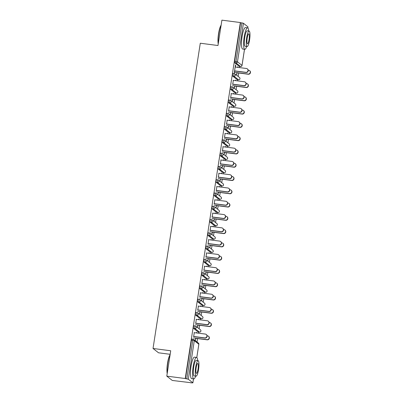 <?xml version="1.0" encoding="UTF-8"?>
<svg xmlns="http://www.w3.org/2000/svg" width="403" height="403" viewBox="0 0 403 403"><rect width="100%" height="100%" fill="white"/><g stroke="black" fill="none" stroke-linecap="round" stroke-linejoin="round"><path stroke-width="0.6" d="M170.167 354.308L158.53 352.801L153.029 348.474L200.286 43.222L217.973 45.519L221.897 20.15L240.344 22.543L240.586 22.729L234.617 61.291L235.962 61.468L241.931 22.906L240.586 22.729M190.735 382.85L192.886 382.845L188.327 379.238L185.234 378.523L166.792 376.135L172.288 380.457L190.755 382.694M197.052 342.026L197.586 338.58M198.422 333.18L198.608 331.986M199.107 328.747L199.641 325.302M200.477 319.901L200.664 318.708M201.162 315.463L201.696 312.023M202.533 306.623L202.719 305.429M203.223 302.185L203.752 298.744M204.588 293.339L204.774 292.15M205.278 288.906L205.807 285.46M206.643 280.06L206.83 278.871M207.333 275.627L207.867 272.181M208.704 266.781L208.885 265.592M209.389 262.348L209.923 258.902M210.759 253.502L210.94 252.313M211.444 249.069L211.978 245.623M212.814 240.223L212.996 239.034M213.499 235.79L214.033 232.345M214.87 226.944L215.051 225.756M215.555 222.511L216.089 219.066M216.925 213.666L217.106 212.477M217.61 209.233L218.144 205.787M218.98 200.387L219.167 199.198M219.665 195.954L220.199 192.508M221.035 187.108L221.222 185.914M221.721 182.675L222.255 179.229M223.091 173.829L223.277 172.635M223.776 169.396L224.31 165.95M225.146 160.55L225.332 159.356M225.831 156.117L226.365 152.672M227.201 147.271L227.388 146.077M227.891 142.838L228.42 139.393M229.257 133.992L229.443 132.799M229.947 129.559L230.476 126.114M231.312 120.714L231.498 119.52M232.002 116.281L232.536 112.835M233.372 107.435L233.554 106.241M234.057 103.002L234.591 99.556M235.428 94.156L235.609 92.962M236.113 89.723L236.647 86.277M237.483 80.877L237.664 79.683M238.168 76.444L238.702 72.998M239.538 67.598L239.72 66.404M241.931 22.906L243.437 23.258L247.961 26.89M166.792 376.135L170.716 350.766L153.029 348.474M185.234 378.523L240.344 22.543M234.803 70.888L234.244 72.983L235.473 65.029M237.634 67.351L237.72 66.797M236.818 72.616L236.697 74.913L237.024 72.777M235.392 67.059L235.705 65.059M237.861 67.377L237.946 66.827M198.145 331.916A1.3 0.267 -82.6 0 1 198.11 331.921A1.3 0.267 -82.6 0 1 198.08 331.911L193.546 328.339A1.3 0.267 -82.6 0 1 193.5 326.873A1.3 0.267 -82.6 0 1 193.908 325.77A1.3 0.267 -82.6 0 1 193.939 325.785L195.223 325.951M185.476 378.714L191.445 340.152A1.3 0.267 -82.6 0 1 191.853 339.049A1.3 0.267 -82.6 0 1 191.883 339.064L193.168 339.23M239.256 66.334A1.3 0.267 -82.6 0 1 239.226 66.339A1.3 0.267 -82.6 0 1 239.196 66.329L234.657 62.757A1.3 0.267 -82.6 0 1 234.617 61.291M196.337 319.362L195.742 323.191M198.573 319.655L198.659 319.1M197.757 324.919L197.636 327.216L197.969 325.085M198.805 319.685L198.891 319.131M202.256 305.358A1.3 0.267 -82.6 0 1 202.22 305.363A1.3 0.267 -82.6 0 1 202.19 305.348L197.656 301.782A1.3 0.267 -82.6 0 1 197.611 300.316A1.3 0.267 -82.6 0 1 198.019 299.212A1.3 0.267 -82.6 0 1 198.049 299.228L199.334 299.394M200.447 292.805L199.853 296.633M202.684 293.092L202.769 292.543M201.873 298.361L201.747 300.658L202.079 298.522M202.916 293.122L203.001 292.573M206.366 278.8A1.3 0.267 -82.6 0 1 206.331 278.805A1.3 0.267 -82.6 0 1 206.301 278.79L201.767 275.224A1.3 0.267 -82.6 0 1 201.722 273.758A1.3 0.267 -82.6 0 1 202.13 272.655A1.3 0.267 -82.6 0 1 202.16 272.67L203.444 272.836M204.558 266.247L203.963 270.075M206.799 266.534L206.885 265.985M205.983 271.803L205.862 274.1L206.19 271.965M207.026 266.564L207.112 266.01M210.477 252.243A1.3 0.267 -82.6 0 1 210.447 252.248A1.3 0.267 -82.6 0 1 210.416 252.233L205.878 248.666A1.3 0.267 -82.6 0 1 205.837 247.2A1.3 0.267 -82.6 0 1 206.24 246.097A1.3 0.267 -82.6 0 1 206.276 246.112L207.555 246.278M208.668 239.689L208.079 243.518M210.91 239.976L210.996 239.422M210.094 245.246L209.973 247.543L210.301 245.407M211.137 240.007L211.222 239.453M214.587 225.685A1.3 0.267 -82.6 0 1 214.557 225.69A1.3 0.267 -82.6 0 1 214.527 225.675L209.988 222.108A1.3 0.267 -82.6 0 1 209.948 220.643A1.3 0.267 -82.6 0 1 210.356 219.539A1.3 0.267 -82.6 0 1 210.386 219.554L211.671 219.721M212.784 213.132L212.19 216.96M215.021 213.419L215.106 212.865M214.205 218.688L214.084 220.985L214.411 218.849M215.247 213.449L215.333 212.895M218.698 199.127A1.3 0.267 -82.6 0 1 218.668 199.132A1.3 0.267 -82.6 0 1 218.638 199.117L214.099 195.546A1.3 0.267 -82.6 0 1 214.058 194.08A1.3 0.267 -82.6 0 1 214.467 192.982A1.3 0.267 -82.6 0 1 214.497 192.997L215.781 193.163M216.895 186.569L216.3 190.402M219.131 186.861L219.217 186.307M218.315 192.125L217.988 194.261L218.527 192.291M219.363 186.891L219.449 186.337M222.814 172.57A1.3 0.267 -82.6 0 1 222.778 172.575A1.3 0.267 -82.6 0 1 222.748 172.56L218.214 168.988A1.3 0.267 -82.6 0 1 218.169 167.522A1.3 0.267 -82.6 0 1 218.577 166.424A1.3 0.267 -82.6 0 1 218.607 166.434L219.892 166.6M221.005 160.011L220.411 163.845M223.242 160.303L223.327 159.749M222.426 165.568L222.098 167.703L222.637 165.734M223.474 160.334L223.559 159.779M226.924 146.007A1.3 0.267 -82.6 0 1 226.889 146.017A1.3 0.267 -82.6 0 1 226.859 146.002L222.325 142.43A1.3 0.267 -82.6 0 1 222.28 140.964A1.3 0.267 -82.6 0 1 222.688 139.866A1.3 0.267 -82.6 0 1 222.718 139.876L224.003 140.043M225.116 133.453L224.521 137.287M227.352 133.746L227.438 133.191M226.541 139.01L226.209 141.146L226.748 139.176M227.584 133.776L227.67 133.222M231.035 119.449A1.3 0.267 -82.6 0 1 231 119.454A1.3 0.267 -82.6 0 1 230.969 119.444L226.436 115.873A1.3 0.267 -82.6 0 1 226.39 114.407A1.3 0.267 -82.6 0 1 226.798 113.308A1.3 0.267 -82.6 0 1 226.829 113.319L228.113 113.485M229.226 106.896L228.632 110.729M231.468 107.188L231.554 106.634M230.652 112.452L230.32 114.588L230.859 112.618M231.695 107.218L231.78 106.664M235.145 92.892A1.3 0.267 -82.6 0 1 235.115 92.897A1.3 0.267 -82.6 0 1 235.085 92.886L230.546 89.315A1.3 0.267 -82.6 0 1 230.506 87.849A1.3 0.267 -82.6 0 1 230.909 86.746A1.3 0.267 -82.6 0 1 230.944 86.761L232.224 86.927M233.337 80.338L232.748 84.167M235.579 80.63L235.664 80.076M234.763 85.894L234.43 88.025L234.969 86.061M235.805 80.66L235.891 80.106M237.201 79.613A1.3 0.267 -82.6 0 1 237.171 79.618A1.3 0.267 -82.6 0 1 237.14 79.608L232.602 76.036A1.3 0.267 -82.6 0 1 232.561 74.57A1.3 0.267 -82.6 0 1 232.969 73.467A1.3 0.267 -82.6 0 1 232.999 73.482L234.284 73.648M233.523 93.909L233.609 93.355M232.707 99.173L232.375 101.309L232.914 99.34M233.75 93.939L233.836 93.385M231.282 93.617L230.692 97.445M233.09 106.17A1.3 0.267 -82.6 0 1 233.055 106.175A1.3 0.267 -82.6 0 1 233.025 106.165L228.491 102.594A1.3 0.267 -82.6 0 1 228.446 101.128A1.3 0.267 -82.6 0 1 228.854 100.025A1.3 0.267 -82.6 0 1 228.884 100.04L230.168 100.206M229.413 120.467L229.498 119.913M228.597 125.731L228.264 127.867L228.803 125.897M229.639 120.497L229.725 119.943M227.171 120.175L226.577 124.008M228.98 132.728A1.3 0.267 -82.6 0 1 228.944 132.733A1.3 0.267 -82.6 0 1 228.914 132.723L224.38 129.151A1.3 0.267 -82.6 0 1 224.335 127.686A1.3 0.267 -82.6 0 1 224.743 126.587A1.3 0.267 -82.6 0 1 224.773 126.597L226.058 126.764M225.297 147.024L225.383 146.47M224.486 152.289L224.154 154.425L224.693 152.455M225.529 147.055L225.615 146.501M223.061 146.732L222.466 150.566M224.869 159.291A1.3 0.267 -82.6 0 1 224.834 159.296A1.3 0.267 -82.6 0 1 224.803 159.281L220.27 155.709A1.3 0.267 -82.6 0 1 220.224 154.243A1.3 0.267 -82.6 0 1 220.632 153.145A1.3 0.267 -82.6 0 1 220.663 153.155L221.947 153.321M221.187 173.582L221.272 173.028M220.37 178.846L220.043 180.982L220.582 179.013M221.418 173.612L221.504 173.058M218.95 173.29L218.355 177.124M220.758 185.848A1.3 0.267 -82.6 0 1 220.723 185.854A1.3 0.267 -82.6 0 1 220.693 185.838L216.154 182.267A1.3 0.267 -82.6 0 1 216.114 180.801A1.3 0.267 -82.6 0 1 216.522 179.703A1.3 0.267 -82.6 0 1 216.552 179.713L217.837 179.884M217.076 200.14L217.162 199.586M216.26 205.404L216.139 207.706L216.471 205.57M217.308 200.17L217.393 199.616M214.839 199.853L214.245 203.681M216.643 212.406A1.3 0.267 -82.6 0 1 216.613 212.411A1.3 0.267 -82.6 0 1 216.582 212.396L212.043 208.83A1.3 0.267 -82.6 0 1 212.003 207.364A1.3 0.267 -82.6 0 1 212.411 206.26A1.3 0.267 -82.6 0 1 212.441 206.276L213.726 206.442M212.965 226.698L213.051 226.143M212.149 231.967L212.028 234.264L212.356 232.128M213.192 226.728L213.278 226.174M210.724 226.41L210.134 230.239M212.532 238.964A1.3 0.267 -82.6 0 1 212.502 238.969A1.3 0.267 -82.6 0 1 212.472 238.954L207.933 235.387A1.3 0.267 -82.6 0 1 207.893 233.921A1.3 0.267 -82.6 0 1 208.301 232.818A1.3 0.267 -82.6 0 1 208.331 232.833L209.615 232.999M208.855 253.255L208.94 252.706M208.039 258.525L207.918 260.822L208.245 258.686M209.081 253.286L209.167 252.731M206.613 252.968L206.024 256.797M208.422 265.522A1.3 0.267 -82.6 0 1 208.386 265.527A1.3 0.267 -82.6 0 1 208.356 265.512L203.822 261.945A1.3 0.267 -82.6 0 1 203.777 260.479A1.3 0.267 -82.6 0 1 204.185 259.376A1.3 0.267 -82.6 0 1 204.215 259.391L205.5 259.557M204.744 279.813L204.83 279.264M203.928 285.082L203.802 287.379L204.135 285.243M204.971 279.843L205.056 279.294M202.502 279.526L201.908 283.354M204.311 292.079A1.3 0.267 -82.6 0 1 204.276 292.084A1.3 0.267 -82.6 0 1 204.245 292.069L199.712 288.503A1.3 0.267 -82.6 0 1 199.666 287.037A1.3 0.267 -82.6 0 1 200.074 285.934A1.3 0.267 -82.6 0 1 200.105 285.949L201.389 286.115M200.629 306.376L200.714 305.822M199.817 311.64L199.692 313.937L200.024 311.801M200.86 306.401L200.946 305.852M198.392 306.084L197.797 309.912M200.2 318.637A1.3 0.267 -82.6 0 1 200.165 318.642A1.3 0.267 -82.6 0 1 200.135 318.632L195.601 315.06A1.3 0.267 -82.6 0 1 195.556 313.594A1.3 0.267 -82.6 0 1 195.964 312.491A1.3 0.267 -82.6 0 1 195.994 312.506L197.279 312.673M196.518 332.933L196.604 332.379M195.702 338.198L195.374 340.334L195.913 338.364M196.75 332.964L196.835 332.41M194.281 332.641L193.687 336.47M247.326 68.868L247.538 69.034A1.95 1.899 128.2 0 1 246.031 72.485L245.825 72.318A1.95 1.899 -51.8 0 0 247.326 68.868A1.95 1.899 -51.8 0 0 246.419 68.49L235.166 67.029M246.031 72.485L234.783 71.024M245.825 72.318L234.571 70.857M249.558 70.621L249.764 70.787A1.95 1.899 128.2 0 1 248.263 74.238L248.052 74.071A1.95 1.899 -51.8 0 0 249.558 70.621A1.95 1.899 -51.8 0 0 248.646 70.243L248.218 70.187M234.581 72.323L248.052 74.071M236.798 72.752L248.263 74.238M218.209 43.967A10.584 2.151 -82.6 0 1 218.547 33.696A10.584 2.151 -82.6 0 1 221.121 25.188M221.086 25.414A10.841 2.206 97.4 0 0 218.748 33.691A10.841 2.206 97.4 0 0 218.295 43.443M248.711 31.021A10.841 2.206 97.4 0 0 247.583 27.812A10.841 2.206 97.4 0 0 244.183 36.985A10.841 2.206 97.4 0 0 244.792 49.317A10.841 2.206 97.4 0 0 246.701 46.501M247.583 27.812L245.477 27.54A10.841 2.206 97.4 0 0 242.077 36.713A10.841 2.206 97.4 0 0 242.687 49.045L244.792 49.317M247.12 46.557L245.185 46.305A7.808 1.587 -82.6 0 1 244.747 37.429A7.808 1.587 -82.6 0 1 247.19 30.824L249.13 31.071A7.808 1.587 97.4 0 0 246.681 37.681A7.808 1.587 97.4 0 0 247.12 46.557A7.808 1.587 97.4 0 0 249.568 39.952A7.808 1.587 97.4 0 0 249.13 31.071M249.054 39.544A5.032 1.023 97.4 0 0 248.772 33.827A5.032 1.023 97.4 0 0 247.195 38.084A5.032 1.023 97.4 0 0 247.477 43.806A5.032 1.023 97.4 0 0 249.054 39.544M167.19 373.566A10.584 2.151 -82.6 0 1 167.522 363.289A10.584 2.151 -82.6 0 1 170.096 354.781M170.061 355.008A10.841 2.206 97.4 0 0 167.724 363.284A10.841 2.206 97.4 0 0 167.27 373.042M197.687 360.614A10.841 2.206 97.4 0 0 196.558 357.406A10.841 2.206 97.4 0 0 193.163 366.584A10.841 2.206 97.4 0 0 193.772 378.911A10.841 2.206 97.4 0 0 195.677 376.1M196.558 357.406L194.453 357.134A10.841 2.206 97.4 0 0 191.057 366.307A10.841 2.206 97.4 0 0 191.667 378.639L193.772 378.911M196.1 376.15L194.16 375.903A7.808 1.587 -82.6 0 1 193.722 367.022A7.808 1.587 -82.6 0 1 196.17 360.418L198.105 360.67A7.808 1.587 97.4 0 0 195.656 367.274A7.808 1.587 97.4 0 0 196.1 376.15A7.808 1.587 97.4 0 0 198.543 369.546A7.808 1.587 97.4 0 0 198.105 360.67M198.029 369.143A5.032 1.023 97.4 0 0 197.747 363.42A5.032 1.023 97.4 0 0 196.17 367.677A5.032 1.023 97.4 0 0 196.452 373.4A5.032 1.023 97.4 0 0 198.029 369.143M245.271 82.147L245.482 82.313A1.95 1.899 128.2 0 1 243.976 85.763L243.77 85.597A1.95 1.899 -51.8 0 0 245.271 82.147A1.95 1.899 -51.8 0 0 244.364 81.769L233.11 80.308M243.976 85.763L232.722 84.303M243.77 85.597L232.516 84.141M243.216 95.425L243.427 95.592A1.95 1.899 128.2 0 1 241.921 99.042L241.714 98.876A1.95 1.899 -51.8 0 0 243.216 95.425A1.95 1.899 -51.8 0 0 242.309 95.048L231.055 93.587M241.921 99.042L230.667 97.581M241.714 98.876L230.461 97.42M241.16 108.709L241.372 108.87A1.95 1.899 128.2 0 1 239.866 112.321L239.659 112.155A1.95 1.899 -51.8 0 0 241.16 108.709A1.95 1.899 -51.8 0 0 240.248 108.326L229 106.866M239.866 112.321L228.612 110.86M239.659 112.155L228.405 110.699M239.105 121.988L239.311 122.149A1.95 1.899 128.2 0 1 237.81 125.6L237.604 125.434A1.95 1.899 -51.8 0 0 239.105 121.988A1.95 1.899 -51.8 0 0 238.193 121.605L226.944 120.144M237.81 125.6L226.557 124.139M237.604 125.434L226.35 123.978M237.05 135.267L237.256 135.428A1.95 1.899 128.2 0 1 235.755 138.879L235.548 138.713A1.95 1.899 -51.8 0 0 237.05 135.267A1.95 1.899 -51.8 0 0 236.138 134.884L224.889 133.423M235.755 138.879L224.501 137.418M235.548 138.713L224.295 137.257M247.502 83.9L247.709 84.066A1.95 1.899 128.2 0 1 246.208 87.516L245.996 87.35A1.95 1.899 -51.8 0 0 247.502 83.9A1.95 1.899 -51.8 0 0 246.591 83.522L246.162 83.466M232.526 85.602L245.996 87.35M234.742 86.03L246.208 87.516M245.447 97.178L245.654 97.345A1.95 1.899 128.2 0 1 244.147 100.795L243.941 100.629A1.95 1.899 -51.8 0 0 245.447 97.178A1.95 1.899 -51.8 0 0 244.535 96.801L244.107 96.745M230.466 98.881L243.941 100.629M232.687 99.309L244.147 100.795M243.387 110.462L243.598 110.624A1.95 1.899 128.2 0 1 242.092 114.074L241.886 113.908A1.95 1.899 -51.8 0 0 243.387 110.462A1.95 1.899 -51.8 0 0 242.48 110.079L242.052 110.024M228.41 112.16L241.886 113.908M230.632 112.588L242.092 114.074M241.332 123.741L241.543 123.902A1.95 1.899 128.2 0 1 240.037 127.353L239.83 127.187A1.95 1.899 -51.8 0 0 241.332 123.741A1.95 1.899 -51.8 0 0 240.425 123.358L239.997 123.303M226.355 125.444L239.83 127.187M228.577 125.867L240.037 127.353M239.276 137.02L239.488 137.181A1.95 1.899 128.2 0 1 237.982 140.632L237.775 140.466A1.95 1.899 -51.8 0 0 239.276 137.02A1.95 1.899 -51.8 0 0 238.369 136.637L237.941 136.582M224.3 138.723L237.775 140.466M226.516 139.146L237.982 140.632M234.994 148.546L235.201 148.707A1.95 1.899 128.2 0 1 233.7 152.158L233.488 151.991A1.95 1.899 -51.8 0 0 234.994 148.546A1.95 1.899 -51.8 0 0 234.083 148.163L222.829 146.702M233.7 152.158L222.446 150.697M233.488 151.991L222.239 150.536M237.221 150.299L237.432 150.46A1.95 1.899 128.2 0 1 235.926 153.911L235.72 153.745A1.95 1.899 -51.8 0 0 237.221 150.299A1.95 1.899 -51.8 0 0 236.309 149.916L235.886 149.861M222.244 152.002L235.72 153.745M224.461 152.425L235.926 153.911M232.939 161.825L233.146 161.986A1.95 1.899 128.2 0 1 231.644 165.437L231.433 165.27A1.95 1.899 -51.8 0 0 232.939 161.825A1.95 1.899 -51.8 0 0 232.027 161.442L220.773 159.981M231.644 165.437L220.391 163.976M231.433 165.27L220.184 163.814M235.166 163.578L235.377 163.739A1.95 1.899 128.2 0 1 233.871 167.19L233.664 167.023A1.95 1.899 -51.8 0 0 235.166 163.578A1.95 1.899 -51.8 0 0 234.254 163.195L233.831 163.139M220.189 165.28L233.664 167.023M222.406 165.704L233.871 167.19M230.884 175.104L231.09 175.265A1.95 1.899 128.2 0 1 229.589 178.715L229.378 178.549A1.95 1.899 -51.8 0 0 230.884 175.104A1.95 1.899 -51.8 0 0 229.972 174.721L218.718 173.26M229.589 178.715L218.335 177.255M229.378 178.549L218.129 177.093M233.11 176.857L233.317 177.018A1.95 1.899 128.2 0 1 231.816 180.468L231.609 180.302A1.95 1.899 -51.8 0 0 233.11 176.857A1.95 1.899 -51.8 0 0 232.199 176.474L231.775 176.418M218.134 178.559L231.609 180.302M220.35 178.982L231.816 180.468M228.828 188.382L229.035 188.544A1.95 1.899 128.2 0 1 227.534 191.994L227.322 191.833A1.95 1.899 -51.8 0 0 228.828 188.382A1.95 1.899 -51.8 0 0 227.917 188L216.663 186.544M227.534 191.994L216.28 190.538M227.322 191.833L216.068 190.372M231.055 190.135L231.262 190.297A1.95 1.899 128.2 0 1 229.76 193.747L229.554 193.586A1.95 1.899 -51.8 0 0 231.055 190.135A1.95 1.899 -51.8 0 0 230.143 189.753L229.72 189.697M216.079 191.838L229.554 193.586M218.295 192.261L229.76 193.747M226.773 201.661L226.98 201.822A1.95 1.899 128.2 0 1 225.479 205.273L225.267 205.112A1.95 1.899 -51.8 0 0 226.773 201.661A1.95 1.899 -51.8 0 0 225.861 201.278L214.608 199.823M225.479 205.273L214.225 203.817M225.267 205.112L214.013 203.651M229 203.414L229.206 203.575A1.95 1.899 128.2 0 1 227.705 207.026L227.494 206.865A1.95 1.899 -51.8 0 0 229 203.414A1.95 1.899 -51.8 0 0 228.088 203.031L227.665 202.976M214.023 205.117L227.494 206.865M216.24 205.54L227.705 207.026M224.718 214.94L224.924 215.106A1.95 1.899 128.2 0 1 223.418 218.552L223.212 218.391A1.95 1.899 -51.8 0 0 224.718 214.94A1.95 1.899 -51.8 0 0 223.806 214.557L212.552 213.101M223.418 218.552L212.169 217.096M223.212 218.391L211.958 216.93M226.944 216.693L227.151 216.859A1.95 1.899 128.2 0 1 225.65 220.305L225.438 220.144A1.95 1.899 -51.8 0 0 226.944 216.693A1.95 1.899 -51.8 0 0 226.033 216.31L225.604 216.255M211.968 218.396L225.438 220.144M214.184 218.819L225.65 220.305M222.658 228.219L222.869 228.385A1.95 1.899 128.2 0 1 221.363 231.831L221.156 231.67A1.95 1.899 -51.8 0 0 222.658 228.219A1.95 1.899 -51.8 0 0 221.751 227.836L210.497 226.38M221.363 231.831L210.114 230.375M221.156 231.67L209.903 230.209M224.889 229.972L225.096 230.138A1.95 1.899 128.2 0 1 223.594 233.584L223.383 233.423A1.95 1.899 -51.8 0 0 224.889 229.972A1.95 1.899 -51.8 0 0 223.977 229.589L223.549 229.534M209.913 231.675L223.383 233.423M212.129 232.098L223.594 233.584M220.602 241.498L220.814 241.664A1.95 1.899 128.2 0 1 219.308 245.11L219.101 244.948A1.95 1.899 -51.8 0 0 220.602 241.498A1.95 1.899 -51.8 0 0 219.695 241.115L208.442 239.659M219.308 245.11L208.059 243.654M219.101 244.948L207.847 243.488M222.834 243.251L223.04 243.417A1.95 1.899 128.2 0 1 221.539 246.863L221.328 246.701A1.95 1.899 -51.8 0 0 222.834 243.251A1.95 1.899 -51.8 0 0 221.922 242.868L221.494 242.813M207.857 244.953L221.328 246.701M210.074 245.377L221.539 246.863M218.547 254.777L218.758 254.943A1.95 1.899 128.2 0 1 217.252 258.388L217.046 258.227A1.95 1.899 -51.8 0 0 218.547 254.777A1.95 1.899 -51.8 0 0 217.64 254.394L206.386 252.938M217.252 258.388L205.998 256.933M217.046 258.227L205.792 256.766M220.779 256.53L220.985 256.696A1.95 1.899 128.2 0 1 219.479 260.142L219.272 259.98A1.95 1.899 -51.8 0 0 220.779 256.53A1.95 1.899 -51.8 0 0 219.867 256.147L219.439 256.091M205.797 258.232L219.272 259.98M208.019 258.655L219.479 260.142M216.492 268.055L216.703 268.222A1.95 1.899 128.2 0 1 215.197 271.667L214.99 271.506A1.95 1.899 -51.8 0 0 216.492 268.055A1.95 1.899 -51.8 0 0 215.58 267.673L204.331 266.217M215.197 271.667L203.943 270.212M214.99 271.506L203.737 270.045M218.718 269.809L218.93 269.975A1.95 1.899 128.2 0 1 217.424 273.42L217.217 273.259A1.95 1.899 -51.8 0 0 218.718 269.809A1.95 1.899 -51.8 0 0 217.811 269.426L217.383 269.375M203.742 271.511L217.217 273.259M205.963 271.934L217.424 273.42M214.436 281.334L214.643 281.501A1.95 1.899 128.2 0 1 213.142 284.946L212.935 284.785A1.95 1.899 -51.8 0 0 214.436 281.334A1.95 1.899 -51.8 0 0 213.525 280.956L202.276 279.496M213.142 284.946L201.888 283.49M212.935 284.785L201.681 283.324M216.663 283.087L216.874 283.254A1.95 1.899 128.2 0 1 215.368 286.699L215.162 286.538A1.95 1.899 -51.8 0 0 216.663 283.087A1.95 1.899 -51.8 0 0 215.756 282.71L215.328 282.654M201.686 284.79L215.162 286.538M203.908 285.213L215.368 286.699M212.381 294.613L212.588 294.779A1.95 1.899 128.2 0 1 211.086 298.23L210.88 298.064A1.95 1.899 -51.8 0 0 212.381 294.613A1.95 1.899 -51.8 0 0 211.469 294.235L200.22 292.774M211.086 298.23L199.833 296.769M210.88 298.064L199.626 296.603M214.608 296.366L214.819 296.532A1.95 1.899 128.2 0 1 213.313 299.983L213.106 299.817A1.95 1.899 -51.8 0 0 214.608 296.366A1.95 1.899 -51.8 0 0 213.701 295.988L213.273 295.933M199.631 298.069L213.106 299.817M201.848 298.497L213.313 299.983M210.326 307.892L210.532 308.058A1.95 1.899 128.2 0 1 209.031 311.509L208.819 311.343A1.95 1.899 -51.8 0 0 210.326 307.892A1.95 1.899 -51.8 0 0 209.414 307.514L198.16 306.053M209.031 311.509L197.777 310.048M208.819 311.343L197.571 309.882M212.552 309.645L212.764 309.811A1.95 1.899 128.2 0 1 211.258 313.262L211.051 313.096A1.95 1.899 -51.8 0 0 212.552 309.645A1.95 1.899 -51.8 0 0 211.646 309.267L211.217 309.212M197.576 311.348L211.051 313.096M199.792 311.776L211.258 313.262M208.27 321.171L208.477 321.337A1.95 1.899 128.2 0 1 206.976 324.788L206.764 324.622A1.95 1.899 -51.8 0 0 208.27 321.171A1.95 1.899 -51.8 0 0 207.359 320.793L196.105 319.332M206.976 324.788L195.722 323.327M206.764 324.622L195.515 323.166M210.497 322.924L210.709 323.09A1.95 1.899 128.2 0 1 209.202 326.541L208.996 326.375A1.95 1.899 -51.8 0 0 210.497 322.924A1.95 1.899 -51.8 0 0 209.585 322.546L209.162 322.491M195.52 324.627L208.996 326.375M197.737 325.055L209.202 326.541M206.215 334.45L206.422 334.616A1.95 1.899 128.2 0 1 204.92 338.067L204.709 337.9A1.95 1.899 -51.8 0 0 206.215 334.45A1.95 1.899 -51.8 0 0 205.303 334.072L194.05 332.611M204.92 338.067L193.667 336.606M204.709 337.9L193.46 336.445M208.442 336.203L208.648 336.369A1.95 1.899 128.2 0 1 207.147 339.82L206.941 339.653A1.95 1.899 -51.8 0 0 208.442 336.203A1.95 1.899 -51.8 0 0 207.53 335.825L207.107 335.77M193.465 337.905L206.941 339.653M195.682 338.334L207.147 339.82M243.437 23.258L237.468 61.82L242.001 65.387L244.495 49.277M247.805 27.903L247.971 26.83M239.196 66.329L240.541 66.5L236.007 62.933A1.3 0.267 97.4 0 1 235.962 61.468L237.468 61.82A1.3 1.264 128.2 0 1 236.007 62.933L234.657 62.757M240.606 66.51A1.3 0.267 -82.6 0 1 240.571 66.515A1.3 0.267 -82.6 0 1 240.541 66.5A1.3 1.264 128.2 0 0 242.001 65.387L241.991 65.452M192.861 382.81L193.47 378.875M196.78 357.496L198.835 344.248L194.296 340.681L188.327 379.238M186.821 378.885L192.79 340.328L191.445 340.152M198.825 344.313L198.835 344.248A1.3 1.264 -51.8 0 0 198.372 343.064L193.838 339.492A1.3 1.264 -51.8 0 1 194.296 340.681L192.79 340.328A1.3 0.267 -82.6 0 1 193.198 339.225A1.3 0.267 -82.6 0 1 193.228 339.24A1.3 1.264 -51.8 0 1 193.838 339.492A1.3 1.3 0 0 0 193.198 339.225L191.853 339.049M237.14 79.608L238.485 79.779A1.3 1.264 128.2 0 0 239.946 78.666A1.3 1.264 -51.8 0 0 239.488 77.482L234.954 73.91A1.3 1.264 -51.8 0 0 234.345 73.658A1.3 0.267 -82.6 0 0 234.314 73.643L232.969 73.467M238.551 79.789A1.3 0.267 -82.6 0 1 238.516 79.794A1.3 0.267 -82.6 0 1 238.485 79.779L233.952 76.212A1.3 1.264 128.2 0 0 235.412 75.099A1.3 1.264 -51.8 0 0 234.954 73.91A1.3 1.3 0 0 0 234.314 73.643A1.3 0.267 -82.6 0 0 233.906 74.746A1.3 0.267 97.4 0 0 233.952 76.212L232.602 76.036M235.085 92.886L236.43 93.058L231.896 89.491L230.546 89.315M233.025 106.165L234.375 106.337L229.836 102.77L228.491 102.594M230.969 119.444L232.319 119.615L227.781 116.049L226.436 115.873M228.914 132.723L230.264 132.894L225.725 129.328L224.38 129.151M226.859 146.002L228.209 146.178L223.67 142.607L222.325 142.43M224.803 159.281L226.154 159.457L221.615 155.885L220.27 155.709M222.748 172.56L224.098 172.736L219.559 169.164L218.214 168.988M220.693 185.838L222.038 186.015L217.504 182.443L216.154 182.267M218.638 199.117L219.983 199.294L215.449 195.722L214.099 195.546M216.582 212.396L217.927 212.572L213.394 209.001L212.043 208.83M214.527 225.675L215.872 225.851L211.338 222.28L209.988 222.108M212.472 238.954L213.817 239.13L209.283 235.559L207.933 235.387M210.416 252.233L211.761 252.409L207.228 248.837L205.878 248.666M208.356 265.512L209.706 265.688L205.167 262.116L203.822 261.945M206.301 278.79L207.651 278.967L203.112 275.395L201.767 275.224M204.245 292.069L205.595 292.246L201.057 288.679L199.712 288.503M202.19 305.348L203.54 305.524L199.001 301.958L197.656 301.782M200.135 318.632L201.485 318.803L196.946 315.237L195.601 315.06M198.08 331.911L199.43 332.082L194.891 328.516L193.546 328.339M236.496 93.068A1.3 0.267 -82.6 0 1 236.46 93.073A1.3 0.267 -82.6 0 1 236.43 93.058A1.3 1.264 128.2 0 0 237.891 91.944A1.3 1.264 -51.8 0 0 237.432 90.761L232.899 87.189A1.3 1.264 -51.8 0 0 232.289 86.937A1.3 0.267 -82.6 0 0 232.259 86.922L230.909 86.746M233.357 88.378A1.3 1.264 -51.8 0 0 232.899 87.189A1.3 1.3 0 0 0 232.259 86.922A1.3 0.267 -82.6 0 0 231.851 88.025A1.3 0.267 97.4 0 0 231.896 89.491A1.3 1.264 128.2 0 0 233.357 88.378M234.44 106.347A1.3 0.267 -82.6 0 1 234.405 106.352A1.3 0.267 -82.6 0 1 234.375 106.337A1.3 1.264 128.2 0 0 235.836 105.223A1.3 1.264 -51.8 0 0 235.377 104.039L230.838 100.468A1.3 1.264 -51.8 0 0 230.234 100.216A1.3 0.267 -82.6 0 0 230.204 100.201L228.854 100.025M231.297 101.657A1.3 1.264 -51.8 0 0 230.838 100.468A1.3 1.3 0 0 0 230.204 100.201A1.3 0.267 -82.6 0 0 229.796 101.304A1.3 0.267 97.4 0 0 229.836 102.77A1.3 1.264 128.2 0 0 231.297 101.657M232.385 119.626A1.3 0.267 -82.6 0 1 232.35 119.631A1.3 0.267 -82.6 0 1 232.319 119.615A1.3 1.264 128.2 0 0 233.78 118.502A1.3 1.264 -51.8 0 0 233.322 117.318L228.783 113.747A1.3 1.264 -51.8 0 0 228.179 113.495A1.3 0.267 -82.6 0 0 228.148 113.48L226.798 113.308M229.242 114.936A1.3 1.264 -51.8 0 0 228.783 113.747A1.3 1.3 0 0 0 228.148 113.48A1.3 0.267 -82.6 0 0 227.74 114.583A1.3 0.267 97.4 0 0 227.781 116.049A1.3 1.264 128.2 0 0 229.242 114.936M230.33 132.904A1.3 0.267 -82.6 0 1 230.294 132.909A1.3 0.267 -82.6 0 1 230.264 132.894A1.3 1.264 128.2 0 0 231.725 131.781A1.3 1.264 -51.8 0 0 231.267 130.597L226.728 127.026A1.3 1.264 -51.8 0 0 226.123 126.774A1.3 0.267 -82.6 0 0 226.093 126.759L224.743 126.587M227.186 128.214A1.3 1.264 -51.8 0 0 226.728 127.026A1.3 1.3 0 0 0 226.093 126.759A1.3 0.267 -82.6 0 0 225.685 127.862A1.3 0.267 97.4 0 0 225.725 129.328A1.3 1.264 128.2 0 0 227.186 128.214M228.274 146.183A1.3 0.267 -82.6 0 1 228.239 146.188A1.3 0.267 -82.6 0 1 228.209 146.178A1.3 1.264 128.2 0 0 229.67 145.065A1.3 1.264 -51.8 0 0 229.211 143.876L224.673 140.304A1.3 1.264 -51.8 0 0 224.068 140.053A1.3 0.267 -82.6 0 0 224.038 140.037L222.688 139.866M225.131 141.493A1.3 1.264 -51.8 0 0 224.673 140.304A1.3 1.3 0 0 0 224.038 140.037A1.3 0.267 -82.6 0 0 223.63 141.141A1.3 0.267 97.4 0 0 223.67 142.607A1.3 1.264 128.2 0 0 225.131 141.493M226.219 159.462A1.3 0.267 -82.6 0 1 226.184 159.467A1.3 0.267 -82.6 0 1 226.154 159.457A1.3 1.264 128.2 0 0 227.614 158.344A1.3 1.264 -51.8 0 0 227.156 157.155L222.617 153.588A1.3 1.264 -51.8 0 0 222.013 153.331A1.3 0.267 -82.6 0 0 221.982 153.316L220.632 153.145M223.076 154.772A1.3 1.264 -51.8 0 0 222.617 153.588A1.3 1.3 0 0 0 221.982 153.316A1.3 0.267 -82.6 0 0 221.574 154.42A1.3 0.267 97.4 0 0 221.615 155.885A1.3 1.264 128.2 0 0 223.076 154.772M224.164 172.741A1.3 0.267 -82.6 0 1 224.128 172.746A1.3 0.267 -82.6 0 1 224.098 172.736A1.3 1.264 128.2 0 0 225.559 171.623A1.3 1.264 -51.8 0 0 225.101 170.434L220.562 166.867A1.3 1.264 -51.8 0 0 219.957 166.61A1.3 0.267 -82.6 0 0 219.922 166.595L218.577 166.424M221.02 168.051A1.3 1.264 -51.8 0 0 220.562 166.867A1.3 1.3 0 0 0 219.922 166.595A1.3 0.267 -82.6 0 0 219.519 167.698A1.3 0.267 97.4 0 0 219.559 169.164A1.3 1.264 128.2 0 0 221.02 168.051M222.108 186.02A1.3 0.267 -82.6 0 1 222.073 186.025A1.3 0.267 -82.6 0 1 222.038 186.015A1.3 1.264 128.2 0 0 223.499 184.901A1.3 1.264 -51.8 0 0 223.04 183.713L218.507 180.146A1.3 1.264 -51.8 0 0 217.897 179.889A1.3 0.267 -82.6 0 0 217.867 179.874L216.522 179.703M218.965 181.33A1.3 1.264 -51.8 0 0 218.507 180.146A1.3 1.3 0 0 0 217.867 179.874A1.3 0.267 -82.6 0 0 217.459 180.977A1.3 0.267 97.4 0 0 217.504 182.443A1.3 1.264 128.2 0 0 218.965 181.33M220.053 199.299A1.3 0.267 -82.6 0 1 220.013 199.304A1.3 0.267 -82.6 0 1 219.983 199.294A1.3 1.264 128.2 0 0 221.443 198.18A1.3 1.264 -51.8 0 0 220.985 196.991L216.451 193.425A1.3 1.264 -51.8 0 0 215.842 193.168A1.3 0.267 -82.6 0 0 215.812 193.158L214.467 192.982M216.91 194.609A1.3 1.264 -51.8 0 0 216.451 193.425A1.3 1.3 0 0 0 215.812 193.158A1.3 0.267 -82.6 0 0 215.404 194.256A1.3 0.267 97.4 0 0 215.449 195.722A1.3 1.264 128.2 0 0 216.91 194.609M217.993 212.577A1.3 0.267 -82.6 0 1 217.958 212.583A1.3 0.267 -82.6 0 1 217.927 212.572A1.3 1.264 128.2 0 0 219.388 211.459A1.3 1.264 -51.8 0 0 218.93 210.27L214.396 206.704A1.3 1.264 -51.8 0 0 213.786 206.447A1.3 0.267 -82.6 0 0 213.756 206.437L212.411 206.26M214.854 207.888A1.3 1.264 -51.8 0 0 214.396 206.704A1.3 1.3 0 0 0 213.756 206.437A1.3 0.267 -82.6 0 0 213.348 207.535A1.3 0.267 97.4 0 0 213.394 209.001A1.3 1.264 128.2 0 0 214.854 207.888M215.937 225.856A1.3 0.267 -82.6 0 1 215.902 225.866A1.3 0.267 -82.6 0 1 215.872 225.851A1.3 1.264 128.2 0 0 217.333 224.738A1.3 1.264 -51.8 0 0 216.874 223.549L212.341 219.983A1.3 1.264 -51.8 0 0 211.731 219.726A1.3 0.267 -82.6 0 0 211.701 219.716L210.356 219.539M212.799 221.166A1.3 1.264 -51.8 0 0 212.341 219.983A1.3 1.3 0 0 0 211.701 219.716A1.3 0.267 -82.6 0 0 211.293 220.814A1.3 0.267 97.4 0 0 211.338 222.28A1.3 1.264 128.2 0 0 212.799 221.166M213.882 239.135A1.3 0.267 -82.6 0 1 213.847 239.145A1.3 0.267 -82.6 0 1 213.817 239.13A1.3 1.264 128.2 0 0 215.278 238.017A1.3 1.264 -51.8 0 0 214.819 236.828L210.285 233.261A1.3 1.264 -51.8 0 0 209.676 233.005A1.3 0.267 -82.6 0 0 209.646 232.994L208.301 232.818M210.744 234.445A1.3 1.264 -51.8 0 0 210.285 233.261A1.3 1.3 0 0 0 209.646 232.994A1.3 0.267 -82.6 0 0 209.238 234.093A1.3 0.267 97.4 0 0 209.283 235.559A1.3 1.264 128.2 0 0 210.744 234.445M211.827 252.414A1.3 0.267 -82.6 0 1 211.792 252.424A1.3 0.267 -82.6 0 1 211.761 252.409A1.3 1.264 128.2 0 0 213.222 251.296A1.3 1.264 -51.8 0 0 212.764 250.107L208.23 246.54A1.3 1.264 -51.8 0 0 207.621 246.283A1.3 0.267 -82.6 0 0 207.59 246.273L206.24 246.097M208.689 247.724A1.3 1.264 -51.8 0 0 208.23 246.54A1.3 1.3 0 0 0 207.59 246.273A1.3 0.267 -82.6 0 0 207.182 247.371A1.3 0.267 97.4 0 0 207.228 248.837A1.3 1.264 128.2 0 0 208.689 247.724M209.772 265.693A1.3 0.267 -82.6 0 1 209.736 265.703A1.3 0.267 -82.6 0 1 209.706 265.688A1.3 1.264 128.2 0 0 211.167 264.575A1.3 1.264 -51.8 0 0 210.709 263.391L206.17 259.819A1.3 1.264 -51.8 0 0 205.565 259.562A1.3 0.267 -82.6 0 0 205.535 259.552L204.185 259.376M206.628 261.003A1.3 1.264 -51.8 0 0 206.17 259.819A1.3 1.3 0 0 0 205.535 259.552A1.3 0.267 -82.6 0 0 205.127 260.65A1.3 0.267 97.4 0 0 205.167 262.116A1.3 1.264 128.2 0 0 206.628 261.003M207.716 278.972A1.3 0.267 -82.6 0 1 207.681 278.982A1.3 0.267 -82.6 0 1 207.651 278.967A1.3 1.264 128.2 0 0 209.112 277.853A1.3 1.264 -51.8 0 0 208.653 276.67L204.114 273.098A1.3 1.264 -51.8 0 0 203.51 272.846A1.3 0.267 -82.6 0 0 203.48 272.831L202.13 272.655M204.573 274.287A1.3 1.264 -51.8 0 0 204.114 273.098A1.3 1.3 0 0 0 203.48 272.831A1.3 0.267 -82.6 0 0 203.072 273.929A1.3 0.267 97.4 0 0 203.112 275.395A1.3 1.264 128.2 0 0 204.573 274.287M205.661 292.251A1.3 0.267 -82.6 0 1 205.626 292.261A1.3 0.267 -82.6 0 1 205.595 292.246A1.3 1.264 128.2 0 0 207.056 291.132A1.3 1.264 -51.8 0 0 206.598 289.948L202.059 286.377A1.3 1.264 -51.8 0 0 201.455 286.125A1.3 0.267 -82.6 0 0 201.424 286.11L200.074 285.934M202.518 287.566A1.3 1.264 -51.8 0 0 202.059 286.377A1.3 1.3 0 0 0 201.424 286.11A1.3 0.267 -82.6 0 0 201.016 287.213A1.3 0.267 97.4 0 0 201.057 288.679A1.3 1.264 128.2 0 0 202.518 287.566M203.606 305.534A1.3 0.267 -82.6 0 1 203.57 305.539A1.3 0.267 -82.6 0 1 203.54 305.524A1.3 1.264 128.2 0 0 205.001 304.411A1.3 1.264 -51.8 0 0 204.543 303.227L200.004 299.656A1.3 1.264 -51.8 0 0 199.399 299.404A1.3 0.267 -82.6 0 0 199.369 299.389L198.019 299.212M200.462 300.845A1.3 1.264 -51.8 0 0 200.004 299.656A1.3 1.3 0 0 0 199.369 299.389A1.3 0.267 -82.6 0 0 198.961 300.492A1.3 0.267 97.4 0 0 199.001 301.958A1.3 1.264 128.2 0 0 200.462 300.845M201.55 318.813A1.3 0.267 -82.6 0 1 201.515 318.818A1.3 0.267 -82.6 0 1 201.485 318.803A1.3 1.264 128.2 0 0 202.946 317.69A1.3 1.264 -51.8 0 0 202.487 316.506L197.949 312.935A1.3 1.264 -51.8 0 0 197.344 312.683A1.3 0.267 -82.6 0 0 197.314 312.668L195.964 312.491M198.407 314.123A1.3 1.264 -51.8 0 0 197.949 312.935A1.3 1.3 0 0 0 197.314 312.668A1.3 0.267 -82.6 0 0 196.906 313.771A1.3 0.267 97.4 0 0 196.946 315.237A1.3 1.264 128.2 0 0 198.407 314.123M199.495 332.092A1.3 0.267 -82.6 0 1 199.46 332.097A1.3 0.267 -82.6 0 1 199.43 332.082A1.3 1.264 128.2 0 0 200.89 330.969A1.3 1.264 -51.8 0 0 200.432 329.785L195.893 326.213A1.3 1.264 -51.8 0 0 195.289 325.962A1.3 0.267 -82.6 0 0 195.254 325.946L193.908 325.77M196.352 327.402A1.3 1.264 -51.8 0 0 195.893 326.213A1.3 1.3 0 0 0 195.254 325.946A1.3 0.267 -82.6 0 0 194.851 327.05A1.3 0.267 97.4 0 0 194.891 328.516A1.3 1.264 128.2 0 0 196.352 327.402M247.996 26.865L247.83 27.918M244.525 49.282L242.027 65.422A1.3 1.3 0 0 1 240.571 66.515L239.226 66.339M198.372 343.064A1.3 1.3 0 0 1 198.855 344.283L196.805 357.516M193.5 378.875L192.886 382.845M237.171 79.618L238.516 79.794A1.3 1.3 0 0 0 239.488 77.482M235.115 92.897L236.46 93.073A1.3 1.3 0 0 0 237.432 90.761M233.055 106.175L234.405 106.352A1.3 1.3 0 0 0 235.377 104.039M231 119.454L232.35 119.631A1.3 1.3 0 0 0 233.322 117.318M228.944 132.733L230.294 132.909A1.3 1.3 0 0 0 231.267 130.597M226.889 146.017L228.239 146.188A1.3 1.3 0 0 0 229.211 143.876M224.834 159.296L226.184 159.467A1.3 1.3 0 0 0 227.156 157.155M222.778 172.575L224.128 172.746A1.3 1.3 0 0 0 225.101 170.434M220.723 185.854L222.073 186.025A1.3 1.3 0 0 0 223.04 183.713M218.668 199.132L220.013 199.304A1.3 1.3 0 0 0 220.985 196.991M216.613 212.411L217.958 212.583A1.3 1.3 0 0 0 218.93 210.27M214.557 225.69L215.902 225.866A1.3 1.3 0 0 0 216.874 223.549M212.502 238.969L213.847 239.145A1.3 1.3 0 0 0 214.819 236.828M210.447 252.248L211.792 252.424A1.3 1.3 0 0 0 212.764 250.107M208.386 265.527L209.736 265.703A1.3 1.3 0 0 0 210.709 263.391M206.331 278.805L207.681 278.982A1.3 1.3 0 0 0 208.653 276.67M204.276 292.084L205.626 292.261A1.3 1.3 0 0 0 206.598 289.948M202.22 305.363L203.57 305.539A1.3 1.3 0 0 0 204.543 303.227M200.165 318.642L201.515 318.818A1.3 1.3 0 0 0 202.487 316.506M198.11 331.921L199.46 332.097A1.3 1.3 0 0 0 200.432 329.785"/></g></svg>
